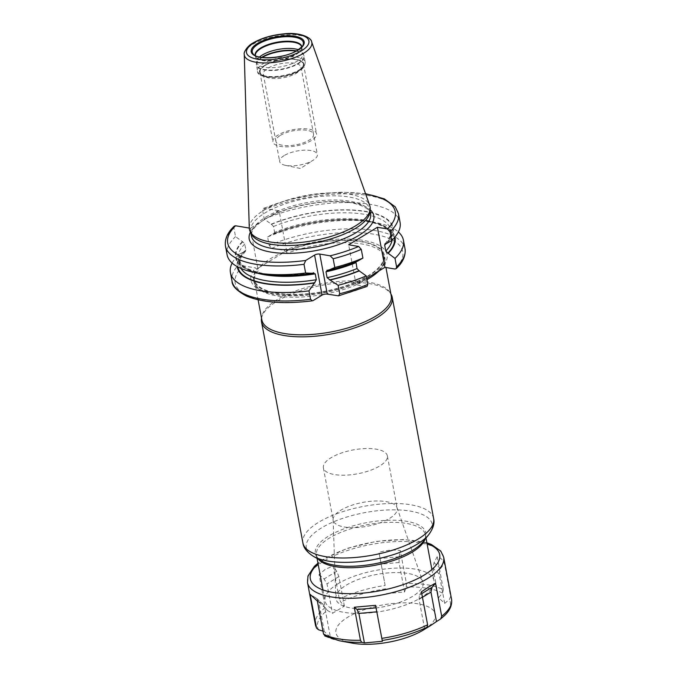 <?xml version="1.0" encoding="UTF-8"?>
<svg xmlns="http://www.w3.org/2000/svg" width="677" height="677" viewBox="0 0 677 677"><rect width="100%" height="100%" fill="white"/><g stroke="black" fill="none" stroke-linecap="round" stroke-linejoin="round"><path stroke-width="0.51" stroke-dasharray="3.38 2.54" d="M249.271 227.997A61.379 22.883 -10.6 0 1 263.793 210.31A61.379 22.883 169.4 0 1 327.025 193.021A61.379 22.883 169.4 0 1 369.718 205.453M369.904 211.977A60.6 22.595 169.4 0 0 369.803 209.523A60.6 22.595 169.4 0 0 328.971 195.89A60.6 22.595 169.4 0 0 264.868 213.035A60.6 22.595 -10.6 0 0 250.668 231.813A60.6 22.595 -10.6 0 0 251.463 234.14M257.835 268.304L258.986 267.61A65.796 24.524 -10.6 0 0 254.307 279.516A65.796 24.524 -10.6 0 0 298.65 294.317A65.796 24.524 -10.6 0 0 368.246 275.7A65.796 24.524 169.4 0 0 383.656 255.314A65.796 24.524 169.4 0 0 285.44 251.489L258.986 267.61A65.796 24.524 169.4 0 1 269.725 259.13A65.796 24.524 169.4 0 1 285.44 251.489L286.591 250.795L279.093 210.742L250.346 228.251L258.225 270.817A66.49 24.787 -10.6 0 0 254.103 282.174A66.49 24.787 -10.6 0 0 297.296 297.169A66.49 24.787 -10.6 0 0 366.951 279.652M286.591 250.795L286.506 250.778A66.49 24.787 169.4 0 1 384.341 255.187A66.49 24.787 169.4 0 1 323.547 291.779A66.49 24.787 169.4 0 1 253.63 279.643A66.49 24.787 169.4 0 1 257.751 268.287M286.506 250.778L286.98 253.308L284.306 250.405A69.257 25.819 169.4 0 1 368.796 241.52A69.257 25.819 169.4 0 1 375.371 273.136M394.446 237.652A79.649 29.695 169.4 0 0 273.33 233.971L274.6 232.346A77.576 28.916 169.4 0 1 392.059 236.188C392.567 234.234 389.952 231.195 384.206 227.074C378.071 223.613 369.287 221.371 357.845 220.355C333.067 218.087 298.692 223.638 273.973 233.912L272.865 233.895L267.61 236.958L269.192 245.421L271.807 248.307L284.306 250.405M365.538 193.664L341.851 192.192L315.169 194.358L288.131 199.927L263.455 208.338L262.642 210.42L264.267 219.128L271.519 224.307L273.5 226.473L274.6 232.346M263.455 208.338L279.093 210.742M378.908 270.978A66.49 24.787 -10.6 0 0 384.815 257.709A66.49 24.787 -10.6 0 0 286.98 253.308M249.28 228.073L250.346 228.251M234.31 226.101L233.887 227.929L235.52 236.637L242.764 241.816L244.744 243.982L245.844 249.855L245.548 251.201L244.575 251.48A79.649 29.695 -10.6 0 0 237.864 266.958M232.143 263.074A87.993 32.801 169.4 0 1 238.854 254.476L244.575 251.48M238.854 254.476L240.437 262.93L243.06 265.816L255.551 267.923L258.225 270.817M337.62 295.866A85.226 31.768 -10.6 0 0 366.155 286.523L356.144 284.839L366.722 278.408M356.144 284.839L348.655 244.795M357.651 261.144L326.957 270.25M366.155 286.523L367.019 286.447M355.95 261.83L356.551 261.127M271.062 224.222A80.241 29.915 169.4 0 1 365.758 211.376A80.241 29.915 169.4 0 1 386.406 243.627M242.307 241.74A80.241 29.915 -10.6 0 0 261.542 273.745M272.865 233.895A80.241 29.915 169.4 0 1 368.982 221.294A80.241 29.915 169.4 0 1 394.928 237.085M244.118 251.404A80.241 29.915 -10.6 0 0 237.212 266.603M267.61 236.958A87.993 32.801 169.4 0 1 374.846 222.369A87.993 32.801 169.4 0 1 398.381 231.966M264.267 219.128A87.993 32.801 169.4 0 1 351.151 202.567A87.993 32.801 169.4 0 1 400.082 222.411M227.1 254.789A87.993 32.801 169.4 0 1 235.52 236.637M261.872 319.95A65.796 24.524 -10.6 0 1 261.914 316.294A65.796 24.524 -10.6 0 1 277.291 299.556A65.796 24.524 169.4 0 1 342.317 281.175A65.796 24.524 169.4 0 1 389.867 292.346A65.796 24.524 169.4 0 1 391.221 295.739M261.542 318.182A66.49 24.787 169.4 0 1 261.559 318.122A66.49 24.787 169.4 0 1 277.096 301.206A66.49 24.787 169.4 0 1 342.807 282.622A66.49 24.787 169.4 0 1 390.866 293.92A66.49 24.787 169.4 0 1 390.891 293.97M338.009 583.752A55.412 20.657 -10.6 0 0 325.028 600.922A55.412 20.657 -10.6 0 0 362.364 613.379A55.412 20.657 -10.6 0 0 420.967 597.706A55.412 20.657 169.4 0 0 433.957 580.536A55.412 20.657 169.4 0 0 396.62 568.079A55.412 20.657 169.4 0 0 338.009 583.752M346.302 585.148A44.327 16.527 169.4 0 1 392.017 572.657A44.327 16.527 169.4 0 1 422.82 581.67A44.327 16.527 169.4 0 1 412.674 596.31A44.327 16.527 169.4 0 1 364.624 608.885A44.327 16.527 169.4 0 1 335.817 597.952A44.327 16.527 169.4 0 1 346.302 585.148M333.118 519.623A32.555 12.135 -10.6 0 1 340.819 510.213A32.555 12.135 169.4 0 1 374.389 501.039A32.555 12.135 169.4 0 1 397.01 507.665A32.555 12.135 169.4 0 1 397.187 508.325A32.555 12.135 169.4 0 1 389.563 518.413A32.555 12.135 -10.6 0 1 355.129 527.62A32.555 12.135 -10.6 0 1 333.194 520.3A32.555 12.135 -10.6 0 1 333.118 519.623L335.817 597.952M387.371 455.875A32.555 12.135 169.4 0 0 365.436 448.555A32.555 12.135 169.4 0 0 331.002 457.762A32.555 12.135 -10.6 0 0 323.378 467.849A32.555 12.135 -10.6 0 0 345.312 475.169A32.555 12.135 -10.6 0 0 379.746 465.962A32.555 12.135 169.4 0 0 387.371 455.875L397.187 508.325M259.494 57.003A23.56 8.784 -10.6 0 0 256.608 61.446A23.56 8.784 -10.6 0 0 256.642 62.402A23.56 8.784 -10.6 0 0 272.526 67.7A23.56 8.784 -10.6 0 0 297.44 61.032A23.56 8.784 169.4 0 0 302.966 53.728A23.56 8.784 169.4 0 0 302.653 52.823L303.66 54.812A24.186 9.013 169.4 0 1 298.312 63.232A24.186 9.013 -10.6 0 1 271.519 70.103A24.186 9.013 -10.6 0 1 256.388 63.655A24.186 9.013 -10.6 0 1 261.694 57.393M298.362 49.734A23.56 8.784 169.4 0 1 302.653 52.823M265.274 65.407A21.943 8.183 169.4 0 1 292.549 59.254A21.943 8.183 169.4 0 1 302.052 67.708A21.943 8.183 169.4 0 1 298.125 70.933A21.943 8.183 -10.6 0 1 262.549 75.096A21.943 8.183 -10.6 0 1 265.274 65.407M265.443 76.755A19.168 7.151 -10.6 0 1 263.328 74.225A19.168 7.151 -10.6 0 1 267.821 68.284A19.168 7.151 169.4 0 1 288.097 62.859A19.168 7.151 169.4 0 1 301.011 67.175A19.168 7.151 169.4 0 1 299.953 70.29A19.168 7.151 169.4 0 1 296.518 73.116A19.168 7.151 -10.6 0 1 265.443 76.755L262.549 75.096M284.154 155.592A19.168 7.151 -10.6 0 0 279.66 161.532A19.168 7.151 -10.6 0 0 285.372 165.323A19.168 7.151 -10.6 0 0 312.859 160.415A19.168 7.151 169.4 0 0 313.4 160.077A19.168 7.151 169.4 0 0 317.352 154.474A19.168 7.151 169.4 0 0 304.43 150.167A19.168 7.151 169.4 0 0 284.154 155.592M311.318 140.579A22.172 8.268 169.4 0 1 287.869 146.85A22.172 8.268 169.4 0 1 272.933 141.865A22.172 8.268 169.4 0 1 278.129 134.994A22.172 8.268 169.4 0 1 301.578 128.723A22.172 8.268 169.4 0 1 316.514 133.707A22.172 8.268 169.4 0 1 311.318 140.579M265.096 65.381A22.172 8.268 -10.6 0 0 259.9 72.253A22.172 8.268 -10.6 0 0 274.845 77.237A22.172 8.268 -10.6 0 0 298.295 70.967A22.172 8.268 -10.6 0 0 303.491 64.095A22.172 8.268 -10.6 0 0 288.546 59.111A22.172 8.268 -10.6 0 0 265.096 65.381M280.371 135.375A19.168 7.151 169.4 0 1 307.003 130.306A19.168 7.151 169.4 0 1 309.076 140.198A19.168 7.151 169.4 0 1 282.444 145.267A19.168 7.151 169.4 0 1 280.371 135.375M423.997 629.635A50.563 18.846 169.4 0 0 417.726 603.799A50.563 18.846 169.4 0 0 347.783 617.212A50.563 18.846 -10.6 0 0 352.362 643.15M327.262 610.366L332.5 613.328L344.39 606.084L340.81 602.115L339.304 599.001L333.126 565.972L325.282 569.374L319.036 574.553L325.214 607.582L327.262 610.366A67.531 25.176 -10.6 0 0 318.528 629.762M324.816 635.965L330.393 637.184L324.3 631.539L322.98 631.133M324.3 631.539L318.782 602.056L316.819 598.536L310.125 594.33M317.344 601.015L323.115 604.366L324.875 607.701L330.393 637.184M385.145 585.444L378.959 552.407L385.145 585.444A69.257 25.819 -10.6 0 0 339.304 599.001M386.601 593.594L404.584 591.994L406.251 586.993L406.445 583.549L400.268 550.511C393.176 549.597 386.076 550.223 378.959 552.407M443.384 589.76L442.47 593.086L438.594 597.715L444.679 603.359L449.401 599.526L450.594 596.454L444.417 563.416C442.902 559.786 440.499 557.552 437.198 556.722L443.384 589.76A69.257 25.819 -10.6 0 0 406.445 583.549M404.584 591.994L399.066 562.519L399.091 556.765L400.268 550.511M424.589 628.815L419.071 599.34L419.461 595.007L421.416 591.774M319.036 574.553L324.088 578.962L326.983 583.845L332.5 613.328M344.39 606.084L338.881 576.601L336.681 571.286L333.126 565.972M437.198 556.722L434.025 562.646L433.077 568.24L438.594 597.715M444.679 603.359L439.161 573.884L440.473 568.621L444.417 563.416M375.583 605.34L382.378 641.305M311.632 41.83A34.324 12.795 169.4 0 0 287.75 34.882A34.324 12.795 169.4 0 0 252.386 44.555A34.324 12.795 -10.6 0 0 244.27 54.439M265.646 217.207A60.6 22.595 169.4 0 1 329.75 200.062A60.6 22.595 169.4 0 1 370.581 213.687C372.562 212.223 362.652 201.264 336.13 201.628C312.266 201.23 281.573 208.871 265.012 219.221C254.34 225.983 252.276 230.595 251.768 232.414L251.446 235.985A60.6 22.595 -10.6 0 1 265.646 217.207M257.903 223.647A63.376 23.627 -10.6 0 0 250.439 232.118M271.536 215.345A63.376 23.627 169.4 0 1 370.124 209.718M264.318 208.254A85.226 31.768 169.4 0 1 365.673 194.045M243.06 265.816A85.226 31.768 -10.6 0 0 313.223 300.512M365.682 279.034A69.257 25.819 169.4 0 1 280.591 295.24A69.257 25.819 169.4 0 1 255.551 267.923M271.807 248.307A85.226 31.768 169.4 0 1 373.586 234.166A85.226 31.768 169.4 0 1 394.911 269.014M271.519 224.307A79.649 29.695 169.4 0 1 365.385 211.605A79.649 29.695 169.4 0 1 385.941 243.551M242.764 241.816A79.649 29.695 -10.6 0 0 313.129 273.009M327.693 270.241A79.649 29.695 -10.6 0 0 357.194 261.068M273.5 226.473A77.576 28.916 169.4 0 1 390.959 230.307A77.576 28.916 169.4 0 1 386.127 243.585M384.976 243.83C390.468 236.933 392.465 232.423 390.959 230.307L392.059 236.188A77.576 28.916 169.4 0 1 392.076 240.166M262.642 210.42A87.993 32.801 169.4 0 1 349.518 193.859A87.993 32.801 169.4 0 1 398.457 213.704M269.192 245.421A87.993 32.801 169.4 0 1 356.068 228.86A87.993 32.801 169.4 0 1 405.007 248.704M245.844 249.855A77.576 28.916 -10.6 0 0 239.565 264.724A77.576 28.916 -10.6 0 0 240.978 268.439M244.744 243.982A77.576 28.916 -10.6 0 0 238.465 258.851A77.576 28.916 -10.6 0 0 255.474 272.628M240.437 262.93A87.993 32.801 -10.6 0 0 232.016 281.073M233.887 227.929A87.993 32.801 -10.6 0 0 225.466 246.081M433.618 518.506A66.49 24.787 -10.6 0 0 388.818 503.553A66.49 24.787 -10.6 0 0 318.486 522.365A66.49 24.787 -10.6 0 0 302.907 542.962M428.693 534.737A64.053 23.881 -10.6 0 0 400.945 510.052A64.053 23.881 -10.6 0 0 321.313 528.026A64.053 23.881 -10.6 0 0 313.375 556.316M318.452 559.219A55.412 20.657 169.4 0 1 316.472 555.225C316.261 556.596 317.953 558.517 321.55 560.988A56.216 20.962 169.4 0 1 328.514 536.159A56.216 20.962 169.4 0 1 398.406 520.385A56.216 20.962 169.4 0 1 422.761 542.049C425.215 538.443 426.095 536.04 425.401 534.838A55.412 20.657 169.4 0 1 425.004 539.281M317.073 558.432L316.472 555.225A55.412 20.657 169.4 0 1 329.454 538.054A55.412 20.657 169.4 0 1 388.065 522.382A55.412 20.657 169.4 0 1 425.401 534.838L426.002 538.046M303.068 44.885A25.997 9.69 169.4 0 1 297.262 50.597A25.997 9.69 -10.6 0 1 272.653 57.79A25.997 9.69 -10.6 0 1 253.35 54.185L256.177 57.198A23.712 8.835 -10.6 0 0 273.787 60.481A23.712 8.835 -10.6 0 0 296.221 53.932A23.712 8.835 169.4 0 0 301.519 48.719L303.068 44.885M255.221 55.548A23.712 8.835 -10.6 0 0 256.177 57.198L255.407 55.785A23.56 8.784 -10.6 0 0 271.282 61.082A23.56 8.784 -10.6 0 0 296.204 54.414A23.56 8.784 169.4 0 0 301.722 47.111L301.519 48.719A23.712 8.835 169.4 0 0 301.815 46.831M301.697 46.967A23.56 8.784 169.4 0 1 301.722 47.111L302.966 53.728M255.381 55.632A23.56 8.784 -10.6 0 0 255.407 55.785L256.642 62.402M296.45 50.885A24.186 9.013 169.4 0 1 303.66 54.812L304.1 56.123A24.245 9.038 169.4 0 1 298.422 63.63A24.245 9.038 -10.6 0 1 272.78 70.493A24.245 9.038 -10.6 0 1 256.448 65.043L256.608 61.446M262.227 57.469A24.245 9.038 169.4 0 0 262.126 57.528A24.245 9.038 -10.6 0 0 256.448 65.043L257.582 71.119A24.245 9.038 -10.6 0 0 273.923 76.569A24.245 9.038 -10.6 0 0 299.564 69.706A24.245 9.038 169.4 0 0 305.242 62.199C304.98 66.058 302.957 68.961 299.183 70.916C285.474 79.937 256.287 79.141 257.582 71.119A24.245 9.038 -10.6 0 1 263.268 63.604A24.245 9.038 169.4 0 1 288.91 56.75A24.245 9.038 169.4 0 1 305.242 62.199L304.1 56.123A24.245 9.038 169.4 0 0 295.976 51.147M264.792 65.331A22.578 8.42 -10.6 0 0 267.229 76.983A22.578 8.42 -10.6 0 0 298.599 71.017A22.578 8.42 169.4 0 0 296.162 59.364A22.578 8.42 169.4 0 0 264.792 65.331M325.468 636.194A67.531 25.176 -10.6 0 0 339.515 640.78M318.782 602.056L324.875 607.701M315.668 597.673L322.117 603.647M443.672 557.146A69.257 25.819 -10.6 0 0 397.001 541.566A69.257 25.819 -10.6 0 0 323.741 561.157A69.257 25.819 -10.6 0 0 307.51 582.626M325.214 607.582A69.257 25.819 -10.6 0 0 315.372 624.651M385.763 588.812A67.531 25.176 -10.6 0 0 340.81 602.115M442.47 593.086A67.531 25.176 -10.6 0 0 406.251 586.993M440.668 618.913A67.531 25.176 -10.6 0 0 449.401 599.526M451.534 599.17A69.257 25.819 -10.6 0 0 450.594 596.454M399.066 562.519L381.083 564.11M399.091 556.765L380.051 558.457M419.071 599.34L422.448 597.283M419.461 595.007L421.763 593.602M427.026 543.529A65.796 24.524 -10.6 0 0 325.739 558.44A65.796 24.524 -10.6 0 0 318.105 563.916M336.681 571.286L324.088 578.962M338.881 576.601L326.983 583.845M439.161 573.884L433.077 568.24M440.473 568.621L434.025 562.646M369.803 209.523L370.031 210.716M250.668 231.813L250.888 233.015M253.63 279.643L254.103 282.174C253.63 283.553 255.652 285.922 260.188 289.282C270.233 294.808 286.202 296.653 308.111 294.817C333.998 291.922 355.213 285.347 371.758 275.107C385.636 265.968 385.382 258.969 384.815 257.709L384.341 255.187M368.982 221.294L374.846 222.369M245.548 251.201C240.107 257.937 238.109 262.439 239.565 264.724L238.465 258.851C237.949 260.78 240.547 263.802 246.233 267.914C260.831 275.437 283.358 277.054 313.806 272.755M383.656 255.314L385.941 267.508M254.307 279.516L258.106 299.818M261.914 316.294L261.559 318.122M389.867 292.346L390.866 293.92M322.971 589.921L325.028 600.922M431.892 569.535L433.957 580.536M397.01 507.665L422.82 581.67M323.378 467.849L333.194 520.3M299.953 70.29L302.052 67.708M263.328 74.225L279.66 161.532M301.011 67.175L317.352 154.474M285.372 165.323L300.478 168.505L313.4 160.077M259.9 72.253L272.933 141.865M303.491 64.095L316.514 133.707M316.819 598.536L323.115 604.366M426.891 542.793L403.949 539.484L375.896 541.431L347.716 548.218L324.528 558.635L317.962 563.179"/><path stroke-width="1.02" d="M311.632 41.83L369.718 205.453A61.379 22.883 169.4 0 1 370.175 209.235A61.379 22.883 169.4 0 1 355.687 225.771A61.379 22.883 -10.6 0 1 293.894 242.992A61.379 22.883 -10.6 0 1 250.219 231.686A61.379 22.883 -10.6 0 1 249.271 227.997L244.27 54.439A34.324 12.795 -10.6 0 0 266.535 62.936A34.324 12.795 -10.6 0 0 303.778 53.195A34.324 12.795 169.4 0 0 311.632 41.83C311.665 37.709 299.462 31.853 284.027 33.85C271.858 35.018 261.525 38.064 253.037 42.981C248.324 45.156 243.212 52.137 244.27 54.439M250.219 231.686L251.463 234.14A60.6 22.595 -10.6 0 0 294.588 245.302A60.6 22.595 -10.6 0 0 355.603 228.301A60.6 22.595 169.4 0 0 369.904 211.977L370.175 209.235M366.951 279.652A66.49 24.787 -10.6 0 0 378.908 270.978M305.632 273.026A87.993 32.801 169.4 0 1 255.669 272.662L261.542 273.745A80.241 29.915 -10.6 0 0 312.647 273.313L305.632 273.026L304.007 264.318A87.993 32.801 -10.6 0 1 225.466 246.081C224.256 236.925 230.045 230.138 234.31 226.101L235.562 225.763L249.28 228.073M304.007 264.318L305.725 260.459L314.585 255.06A3.74 1.396 169.4 0 1 319.781 254.078L330.131 255.813L333.16 258.775L334.793 267.483L328.26 270.343A80.241 29.915 -10.6 0 0 357.651 261.144L362.914 258.072A87.993 32.801 169.4 0 1 334.793 267.483M365.673 194.045A85.226 31.768 169.4 0 1 387.413 228.961L377.402 227.277L348.655 244.795L358.666 246.479L361.281 249.364L362.914 258.072M237.212 266.603A80.241 29.915 -10.6 0 0 314.45 282.978L308.974 290.865L310.557 299.319L312.359 300.825L313.223 300.512L322.074 295.113A3.74 1.396 -10.6 0 1 327.27 294.123L338.559 295.841L367.019 286.447L367.831 284.365L366.249 275.903L359.005 270.732L357.024 268.566L355.95 261.83M326.957 270.25L328.26 270.343M327.693 270.241L326.001 271.799L327.101 277.672L330.071 280.007A80.241 29.915 -10.6 0 0 359.462 270.808M366.249 275.903A87.993 32.801 169.4 0 1 338.128 285.313L330.071 280.007M338.128 285.313L339.71 293.767L338.559 295.841M394.928 237.085A80.241 29.915 169.4 0 1 388.209 253.3L395.004 258.394L396.587 266.848L396.163 268.676L394.911 269.014L384.9 267.33L377.402 227.277M366.722 278.408L384.9 267.33M387.413 228.961L390.037 231.856L391.661 240.563L386.406 243.627L384.976 243.83L384.68 245.176L385.78 251.049L388.209 253.3M312.647 273.313L315.228 273.846L316.328 279.719L314.45 282.978M398.381 231.966A87.993 32.801 169.4 0 1 403.424 240.25A87.993 32.801 169.4 0 1 395.004 258.394M390.037 231.856A87.993 32.801 169.4 0 0 398.457 213.704L400.082 222.411A87.993 32.801 169.4 0 1 391.661 240.563M313.806 272.755L313.129 273.009M255.669 272.662A87.993 32.801 169.4 0 1 227.1 254.789L225.466 246.081M308.974 290.865A87.993 32.801 169.4 0 1 230.434 272.619A87.993 32.801 169.4 0 1 232.143 263.074M385.941 267.508L391.221 295.739A65.796 24.524 169.4 0 1 375.811 316.134A65.796 24.524 -10.6 0 1 306.216 334.743A65.796 24.524 -10.6 0 1 261.872 319.95L258.106 299.818M390.891 293.97A66.49 24.787 169.4 0 1 392.228 297.347A66.49 24.787 169.4 0 1 376.649 317.953A66.49 24.787 169.4 0 1 306.326 336.765A66.49 24.787 169.4 0 1 261.517 321.812A66.49 24.787 169.4 0 1 261.542 318.182M298.362 49.734A23.56 8.784 169.4 0 0 262.168 55.099A23.56 8.784 -10.6 0 0 259.494 57.003M364.404 642.905L358.886 613.421L357.058 609.528L354.274 607.227L375.583 605.34L382.378 641.305L364.404 642.905L361.679 642.287A67.531 25.176 -10.6 0 1 339.515 640.78L352.362 643.15A50.563 18.846 -10.6 0 0 423.489 629.948A50.563 18.846 169.4 0 0 423.743 629.788L430.91 625.37L424.589 628.815L427.119 627.173L427.602 624.812L421.416 591.774L428.973 586.815L435.506 583.193L432.053 587.331L430.961 592.096L436.479 621.571L430.606 625.565M322.98 631.133L318.528 629.762L316.591 628.18L310.125 594.33L317.344 601.015L323.521 634.053L325.468 636.194M354.274 607.227L360.46 640.264L361.679 642.287M435.506 583.193L441.692 616.231L440.668 618.913L436.479 621.571M441.692 616.231A69.257 25.819 -10.6 0 0 451.534 599.17C452.312 604.899 450.036 610.307 444.704 615.41L440.668 618.913M253.951 42.829A31.717 11.822 -10.6 0 0 257.378 59.195A31.717 11.822 -10.6 0 0 301.451 50.817A31.717 11.822 169.4 0 0 298.024 34.442A31.717 11.822 169.4 0 0 253.951 42.829M257.522 43.421A26.962 10.053 169.4 0 1 294.969 36.304A26.962 10.053 169.4 0 1 297.88 50.216A26.962 10.053 169.4 0 1 260.433 57.342A26.962 10.053 169.4 0 1 257.522 43.421M370.031 210.716L370.581 213.687A60.6 22.595 169.4 0 1 356.381 232.473A60.6 22.595 -10.6 0 1 292.286 249.61A60.6 22.595 -10.6 0 1 251.446 235.985L250.888 233.015M250.439 232.118A63.376 23.627 -10.6 0 0 283.781 253.3A63.376 23.627 -10.6 0 0 358.928 235.351A63.376 23.627 169.4 0 0 370.124 209.718M235.562 225.763A85.226 31.768 -10.6 0 0 305.725 260.459M330.131 255.813A85.226 31.768 -10.6 0 0 358.666 246.479M327.27 294.123L319.781 254.078M386.127 243.585A77.576 28.916 169.4 0 1 384.68 245.176M392.076 240.166A77.576 28.916 169.4 0 1 385.78 251.049M394.446 237.652A79.649 29.695 169.4 0 1 387.752 253.215M237.864 266.958A79.649 29.695 -10.6 0 0 314.94 282.673M329.496 279.906A79.649 29.695 -10.6 0 0 359.005 270.732M403.424 240.25L405.007 248.704A87.993 32.801 169.4 0 1 396.587 266.848M240.978 268.439A77.576 28.916 -10.6 0 0 316.328 279.719M327.101 277.672A77.576 28.916 -10.6 0 0 357.024 268.566M255.474 272.628A77.576 28.916 -10.6 0 0 315.228 273.846M326.001 271.799A77.576 28.916 -10.6 0 0 355.924 262.684M322.074 295.113L314.585 255.06M312.359 300.825C284.315 304.278 262.278 302.661 246.259 295.967C236.637 290.67 231.889 285.711 232.016 281.073A87.993 32.801 -10.6 0 0 310.557 299.319M339.71 293.767A87.993 32.801 -10.6 0 0 367.831 284.365M333.16 258.775A87.993 32.801 -10.6 0 0 361.281 249.364M261.517 321.812L302.907 542.962A66.49 24.787 -10.6 0 0 347.707 557.916A66.49 24.787 -10.6 0 0 418.039 539.112A66.49 24.787 -10.6 0 0 433.618 518.506L392.228 297.347M428.693 534.737L422.761 542.049A56.216 20.962 169.4 0 1 412.691 550.325A56.216 20.962 169.4 0 1 321.55 560.988L313.375 556.316A64.053 23.881 -10.6 0 0 417.218 544.164A64.053 23.881 -10.6 0 0 428.693 534.737C433.17 528.585 434.82 523.177 433.618 518.506M425.004 539.281A55.412 20.657 169.4 0 1 412.42 552.009A55.412 20.657 169.4 0 1 359.326 567.377A55.412 20.657 169.4 0 1 318.452 559.219M258.335 44.047A25.997 9.69 169.4 0 1 288.614 36.676A25.997 9.69 169.4 0 1 303.068 44.885C303.829 44.987 301.976 46.789 297.499 50.276C285.669 58.256 257.438 60.168 253.35 54.185A25.997 9.69 -10.6 0 1 258.335 44.047M301.815 46.831A23.712 8.835 169.4 0 0 286.109 41.238A23.712 8.835 169.4 0 0 260.721 47.957A23.712 8.835 -10.6 0 0 255.221 55.548M255.381 55.632A23.56 8.784 -10.6 0 1 260.924 48.482A23.56 8.784 169.4 0 1 285.652 41.822A23.56 8.784 169.4 0 1 301.697 46.967M261.694 57.393A24.186 9.013 -10.6 0 1 262.101 57.139A24.186 9.013 169.4 0 1 296.45 50.885M262.227 57.469A24.245 9.038 169.4 0 1 295.976 51.147M382.175 640.467A67.531 25.176 -10.6 0 0 427.119 627.173M323.521 634.053A69.257 25.819 -10.6 0 0 360.46 640.264M381.76 638.377A69.257 25.819 -10.6 0 0 427.602 624.812M317.962 563.179L314.382 566.336L307.976 576L307.51 582.626A69.257 25.819 -10.6 0 0 354.181 598.197A69.257 25.819 -10.6 0 0 427.441 578.607A69.257 25.819 -10.6 0 0 443.672 557.146L451.534 599.17M307.51 582.626L315.372 624.651A69.257 25.819 -10.6 0 0 316.311 627.367M422.448 597.283L430.961 592.096M421.763 593.602L432.053 587.331M318.105 563.916A65.796 24.524 -10.6 0 0 338.178 593.12A65.796 24.524 -10.6 0 0 424.259 575.01A65.796 24.524 -10.6 0 0 427.026 543.529M358.886 613.421L376.793 611.83M357.058 609.528L376.048 607.836M405.007 248.704C406.217 257.852 400.429 264.648 396.163 268.676M398.457 213.704L395.309 206.891L384.341 198.869L365.538 193.664M230.434 272.619L232.016 281.073M313.375 556.316C306.969 552.204 303.482 547.761 302.907 542.962M317.073 558.432L322.971 589.921M426.002 538.046L431.892 569.535M315.372 624.651L316.591 628.18M339.515 640.78L324.816 635.965M443.672 557.146L440.812 551.095L431.359 544.435L426.891 542.793"/></g></svg>

